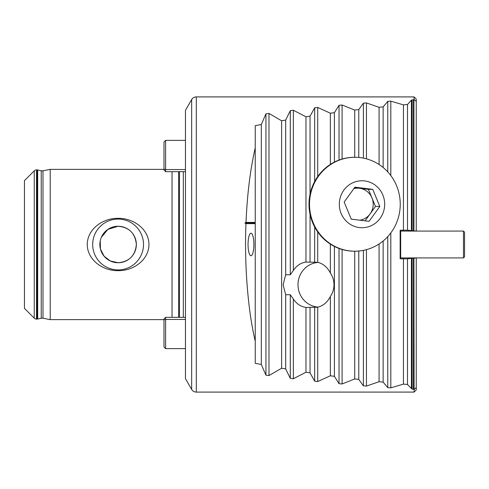 <?xml version="1.0" encoding="UTF-8"?>
<svg xmlns="http://www.w3.org/2000/svg" width="489" height="489" viewBox="0 0 489 489"><rect width="100%" height="100%" fill="white"/><g stroke="black" fill="none" stroke-linecap="round" stroke-linejoin="round"><path stroke-width="0.73" d="M163.992 319.641L50.214 319.641L42.989 318.217A4.291 4.291 0 0 0 41.235 318.235L41.235 170.765A4.291 4.291 0 0 0 42.989 170.783L50.214 169.359L163.992 169.359M290.301 274.775L285.68 274.775L283.113 284.751L285.68 294.733L290.301 294.733L293.351 299.048C296.652 303.907 300.863 306.707 305.98 307.447L317.716 307.196C323.174 305.845 327.385 302.288 330.35 296.523C332.752 292.893 333.969 288.975 333.993 284.751C333.969 280.533 332.752 276.609 330.35 272.984C327.385 267.22 323.174 263.657 317.716 262.312L305.98 262.061C300.863 262.801 296.652 265.6 293.351 270.454L290.301 274.775L290.301 110.63L293.351 110.251L305.98 116.773L310.044 116.15L314.665 107.788L317.716 107.458L330.35 113.21L334.409 112.659L339.03 105.312L342.086 105.025L354.714 110.056L358.773 109.573L363.394 103.179L366.45 102.934L379.079 107.287L383.138 106.859L387.765 101.37L390.815 101.168L403.443 104.878L407.508 104.505L411.414 100.111L414.097 99.567L414.097 96.908L196.309 96.908A5.367 5.367 0 0 0 191.657 99.591L185.459 110.325L185.459 378.675L191.657 389.409L191.657 99.591M253.883 244.5A11.271 2.916 90 0 0 250.967 233.229A11.271 2.916 90 0 0 248.051 244.5A11.271 2.916 90 0 0 250.967 255.771A11.271 2.916 90 0 0 253.883 244.5M118.106 219.084A25.416 25.416 0 0 0 92.69 244.5A25.416 25.416 0 0 0 118.106 269.916A25.416 25.416 0 0 0 143.522 244.5A25.416 25.416 0 0 0 118.106 219.084M100.233 240.808L100.434 249.048L104.065 256.15L110.19 260.943L118.106 262.746A18.246 18.246 0 0 0 136.352 244.5A18.246 18.246 0 0 0 118.106 226.254A18.246 18.246 0 0 0 99.86 244.5A18.246 18.246 0 0 0 118.106 262.746C129.182 261.731 135.264 255.668 136.352 244.549C135.294 233.357 129.212 227.257 118.106 226.254L107.916 229.359L101.321 237.348M118.106 270.661C103.307 270.979 87.433 260.362 87.244 244.524C87.378 228.663 103.393 217.972 118.106 218.338C132.88 218.033 148.723 228.571 148.968 244.414C148.894 260.289 132.861 271.016 118.106 270.661M41.235 318.235L37.677 319.024A3.221 3.221 0 0 1 36.981 319.103L36.516 319.103A3.221 3.221 0 0 1 34.242 318.162L24.45 308.37L24.45 180.63L34.242 170.838A3.221 3.221 0 0 1 36.516 169.897L36.981 169.897A3.221 3.221 0 0 1 37.677 169.976L41.235 170.765M413.926 389.397L411.995 389.012L411.995 258.302L413.419 258.253L413.926 258.253L414.097 392.092L196.309 392.092A5.367 5.367 0 0 1 191.657 389.409M172.042 317.343L172.042 171.657M50.214 319.641L50.214 169.359M400.143 257.917L416.249 257.917L413.926 258.253M403.443 384.122L403.443 258.889L400.143 258.76L407.508 258.846L411.414 258.357L411.414 388.547L407.508 384.495L403.443 384.122L390.815 387.832L387.765 387.63L383.138 382.141L379.079 381.713L366.45 386.065L363.394 385.821L358.773 379.427L354.714 378.944L342.086 383.975L339.03 383.688L334.409 376.341L330.35 375.79L317.716 381.542L314.665 381.212L310.044 372.85L305.98 372.227L293.351 378.749L290.301 378.37L285.68 368.914L281.615 368.217L268.987 375.57L265.937 375.142L261.309 364.501L255.234 363.315L255.234 341.157C247.905 310.607 244.243 264.152 245.967 223.65L255.234 223.65L255.234 222.409L246.016 222.409L244.885 223.033L245.967 223.65M411.995 389.012L411.414 388.547M246.016 222.409C247.208 194.31 250.276 169.457 255.234 147.843L255.234 125.685L261.309 124.499L265.937 113.858L268.987 113.43L281.615 120.783L285.68 120.086L290.301 110.63M255.234 223.65L255.234 341.157M255.234 147.843L255.234 222.409M411.995 258.302L411.414 258.357M400.143 231.083L416.249 231.083L411.995 230.698L411.995 99.988M411.414 100.453L411.414 230.686L411.995 230.698M411.414 230.643L407.508 230.154L400.143 230.24L400.143 258.76M414.097 389.433L416.249 387.649L416.249 389.947L414.097 392.092M416.249 258.198L416.249 387.649M413.926 99.603L413.926 230.747M414.097 96.908L416.249 99.053L416.249 230.802M416.249 101.351L414.097 99.567M310.044 116.15L310.044 194.2M310.044 214.292L310.044 261.982M330.35 113.21L330.35 164.402M330.35 244.097L330.35 272.984M334.409 112.659L334.409 162.067M334.409 246.425L334.409 376.341M330.35 296.523L330.35 375.79M354.714 110.056L354.714 157.287M354.714 251.212L354.714 378.944M358.773 109.573L358.773 157.458M358.773 251.034L358.773 379.427M379.079 107.287L379.079 164.524M379.079 243.968L379.079 381.713M281.615 120.783L281.615 368.217M285.68 294.733L285.68 368.914M285.68 120.086L285.68 274.775M305.98 116.773L305.98 262.061M305.98 307.447L305.98 372.227M310.044 307.526L310.044 372.85M261.309 124.499L261.309 364.501M383.138 106.859L383.138 167.513M383.138 240.985L383.138 382.141M403.443 104.878L403.443 230.111M407.508 104.505L407.508 230.154M407.508 258.846L407.508 384.495M255.234 223.033L244.885 223.033M351.126 218.858A16.1 15.55 90 0 0 351.958 219.225M354.562 187.654L359.494 188.259A16.1 15.55 90 0 0 353.847 188.638M354.88 157.287L354.354 157.287A46.962 45.361 90 0 0 309.072 201.468A46.962 45.361 90 0 0 348.999 250.881A46.962 45.361 90 0 0 354.354 251.212L354.88 251.212A46.962 45.361 90 0 0 399.929 209.787A46.962 45.361 90 0 0 360.234 157.611A46.962 45.361 90 0 0 354.88 157.287A46.962 45.361 90 0 0 309.837 198.705A46.962 45.361 90 0 0 349.531 250.881A46.962 45.361 90 0 0 354.88 251.212M384.519 207.018A23.478 22.683 90 0 0 364.672 180.93A23.478 22.683 90 0 0 339.47 201.474A23.478 22.683 90 0 0 359.317 227.562A23.478 22.683 90 0 0 384.519 207.018M369.073 221.334L351.243 219.139L344.158 202.055L354.916 187.159L372.746 189.353L379.825 206.444L369.073 221.334M368.413 189.353L371.952 197.898A16.1 15.55 90 0 0 359.494 188.259L368.413 189.353L372.746 189.353M375.491 206.444L370.118 213.889A16.1 15.55 90 0 0 371.952 197.898L375.491 206.444L379.825 206.444M359.812 220.191A16.1 15.55 90 0 0 370.118 213.889L365.094 220.845M318.156 307.092A22.39 21.626 90 0 1 300.001 275.338A22.39 21.626 90 0 1 318.156 262.416M163.992 170.007L163.992 141.987L165.606 140.38L165.606 171.657L185.459 171.657M185.459 317.343L165.606 317.343L165.606 348.62L163.992 347.013L163.992 318.993M463.474 257.917L464.55 256.847L464.55 232.153L463.474 231.083L400.68 231.083L400.68 257.917L463.474 257.917L463.474 231.083M400.143 257.379L400.68 257.917M400.143 231.621L400.68 231.083M34.242 318.162L34.242 170.838M196.309 392.092L196.309 96.908M183.314 317.343L183.314 171.657M179.481 317.343L179.481 171.657M178.644 317.343L178.644 171.657M42.989 318.217L42.989 170.783M37.677 319.024L37.677 169.976M36.981 319.103L36.981 169.897M36.516 319.103L36.516 169.897M314.665 226.988L314.665 261.982M314.665 107.788L314.665 181.505M317.716 107.458L317.716 176.553M317.716 231.939L317.716 262.312M339.03 248.449L339.03 383.688M339.03 105.312L339.03 160.044M342.086 105.025L342.086 159.035M342.086 249.457L342.086 383.975M363.394 250.374L363.394 385.821M363.394 103.179L363.394 158.118M366.45 102.934L366.45 158.839M366.45 249.659L366.45 386.065M290.301 294.733L290.301 378.37M293.351 299.048L293.351 378.749M293.351 110.251L293.351 270.454M314.665 307.526L314.665 381.212M317.716 307.196L317.716 381.542M265.937 113.858L265.937 375.142M268.987 113.43L268.987 375.57M387.765 101.37L387.765 171.896M387.765 236.597L387.765 387.63M390.815 101.168L390.815 175.588M390.815 232.911L390.815 387.832M412.129 99.884L412.129 230.716M413.419 99.628L413.419 230.747M413.419 258.253L413.419 389.372M412.129 258.284L412.129 389.116M185.459 169.549L165.606 169.549L163.992 169.2M185.459 319.451L165.606 319.451L163.992 319.8M185.459 140.38L165.606 140.38M163.992 170.044L165.606 171.657M185.459 348.62L165.606 348.62M163.992 318.956L165.606 317.343"/></g></svg>
